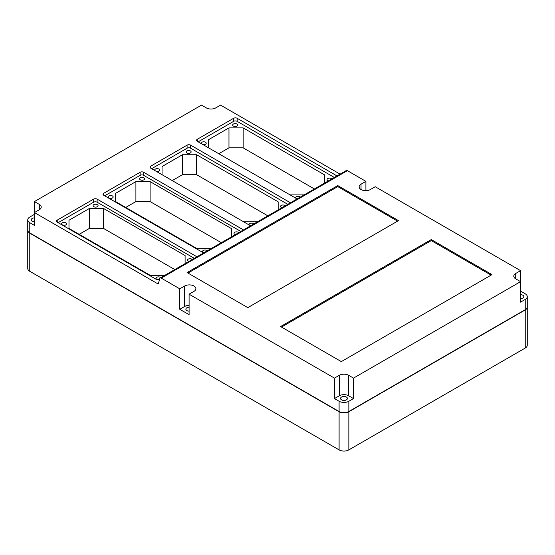 <?xml version="1.0" encoding="UTF-8"?>
<svg xmlns="http://www.w3.org/2000/svg" width="555" height="555" viewBox="0 0 555 555"><rect width="100%" height="100%" fill="white"/><g stroke="black" fill="none" stroke-linecap="round" stroke-linejoin="round"><path stroke-width="0.83" d="M34.424 201.576L34.424 212.572L39.294 209.762A6.584 3.802 0 0 0 41.223 207.077A6.584 3.802 0 0 0 39.294 204.386L34.424 201.576L201.5 105.11L206.37 107.927A6.584 3.802 0 0 0 215.68 107.927L220.55 105.11L340.097 174.131M365.912 190.656L365.912 181.36L347.388 170.669A2.192 1.27 -120 0 0 346.292 170.558L160.166 278.02A2.192 1.27 -120 0 0 159.764 278.589L158.598 282.939A2.192 1.27 60 0 1 158.196 283.508A2.192 1.27 60 0 1 157.1 283.404L34.424 212.572L34.424 225.372L29.769 222.68L29.769 232.92L339.098 411.505A6.896 3.982 0 0 0 348.852 411.505L525.231 309.676A6.896 3.982 0 0 0 527.25 306.859L527.25 296.627A6.896 3.982 0 0 0 525.231 293.81L520.576 291.125M160.166 278.02A2.192 1.27 -120 0 1 161.262 278.131L179.778 288.822L179.778 309.288L189.088 314.664L189.088 294.192L334.45 378.115L334.45 398.587L339.098 401.272A6.896 3.982 0 0 0 348.852 401.272L353.5 398.587L353.5 378.115L520.576 281.656L520.576 270.653L375.222 186.73L370.345 189.546A6.584 3.802 0 0 1 363.171 190.372A6.584 3.802 0 0 1 359.113 186.862A6.584 3.802 0 0 1 361.034 184.177L365.912 181.36M34.424 214.369L29.769 217.054A6.896 3.982 0 0 0 27.75 219.87A6.896 3.982 0 0 0 29.769 222.68M27.75 219.87L27.75 230.103A6.896 3.982 0 0 0 29.769 232.92M515.706 278.846L515.706 273.469A6.584 3.802 0 0 0 513.777 276.154A6.584 3.802 0 0 0 515.706 278.846L520.576 281.656L520.576 302.128L525.231 299.436A6.896 3.982 0 0 0 527.25 296.627M353.5 398.587L348.63 395.771A6.584 3.802 0 0 0 339.32 395.771L334.45 398.587M334.45 378.115L339.32 375.305A6.584 3.802 0 0 1 348.63 375.305L353.5 378.115M281.489 327.075L431.277 240.593L491.106 275.134M196.65 256.958A2.504 1.45 0 0 0 195.957 256.202L97.132 199.141A2.504 1.45 0 0 0 93.587 199.141L57.248 220.12A2.504 1.45 0 0 0 56.513 221.147A2.504 1.45 0 0 0 57.248 222.166L156.073 279.227A2.504 1.45 0 0 0 159.583 279.241M243.18 230.089A2.504 1.45 0 0 0 242.486 229.333L143.662 172.279A2.504 1.45 0 0 0 140.117 172.279L103.778 193.258A2.504 1.45 0 0 0 103.043 194.278A2.504 1.45 0 0 0 103.778 195.304L202.603 252.358A2.504 1.45 0 0 0 203.914 252.761A2.504 1.45 0 0 1 203.269 252.49A2.504 1.45 0 0 1 202.533 251.464A2.504 1.45 0 0 1 204.08 250.132A2.504 1.45 0 0 1 206.814 250.444A2.504 1.45 0 0 1 207.279 250.818M290.154 202.97A2.504 1.45 0 0 0 289.467 202.214L190.643 145.153A2.504 1.45 0 0 0 187.09 145.153L150.752 166.139A2.504 1.45 0 0 0 150.017 167.159A2.504 1.45 0 0 0 150.752 168.186L249.583 225.24A2.504 1.45 0 0 0 250.888 225.642M336.691 176.101A2.504 1.45 0 0 0 335.997 175.345L237.172 118.291A2.504 1.45 0 0 0 233.627 118.291L197.289 139.27A2.504 1.45 0 0 0 196.553 140.297A2.504 1.45 0 0 0 197.289 141.317L296.113 198.378A2.504 1.45 0 0 0 297.425 198.773M431.277 239.566L491.994 274.621L341.318 361.61L280.601 326.562L431.277 239.566L431.277 240.593M337.773 185.578L398.483 220.633L247.807 307.63L187.09 272.574L337.773 185.578L337.773 186.605L397.595 221.147M187.978 273.088L337.773 186.605M341.54 399.864A3.448 1.991 0 0 0 345.293 400.294A3.448 1.991 0 0 0 347.423 398.455A3.448 1.991 0 0 0 346.41 397.054A3.448 1.991 0 0 0 342.657 396.617A3.448 1.991 0 0 0 340.527 398.455A3.448 1.991 0 0 0 341.54 399.864M34.424 217.879A3.448 1.991 0 0 0 31.198 219.87A3.448 1.991 0 0 0 32.204 221.272A3.448 1.991 0 0 0 34.424 221.854M97.132 199.141L97.132 202.214A2.504 1.45 0 0 0 93.587 202.214L58.129 222.68M97.132 202.214L194.299 258.311M185.099 255.557L185.099 263.625L185.099 255.557L103.556 208.479L89.376 208.479L68.986 220.252L68.986 228.438L150.53 275.516L164.495 275.516M160.749 277.68A2.504 1.45 0 0 0 160.284 277.306A2.504 1.45 0 0 0 157.551 276.994A2.504 1.45 0 0 0 156.004 278.332A2.504 1.45 0 0 0 156.739 279.352A2.504 1.45 0 0 0 157.391 279.63M97.354 204.642A2.504 1.45 0 0 0 94.621 204.33A2.504 1.45 0 0 0 93.073 205.669A2.504 1.45 0 0 0 93.809 206.689A2.504 1.45 0 0 0 96.542 207.001A2.504 1.45 0 0 0 98.089 205.669A2.504 1.45 0 0 0 97.354 204.642M65.885 222.812A2.504 1.45 0 0 0 63.152 222.493A2.504 1.45 0 0 0 61.605 223.831A2.504 1.45 0 0 0 62.34 224.858A2.504 1.45 0 0 0 65.074 225.17A2.504 1.45 0 0 0 66.621 223.831A2.504 1.45 0 0 0 65.885 222.812M192.217 259.518A2.504 1.45 0 0 0 191.746 259.143A2.504 1.45 0 0 0 189.012 258.831A2.504 1.45 0 0 0 187.465 260.163A2.504 1.45 0 0 0 188.2 261.19A2.504 1.45 0 0 0 188.846 261.46M143.662 172.279L143.662 175.345A2.504 1.45 0 0 0 140.117 175.345L104.666 195.818M143.662 175.345L240.828 231.449M231.629 228.695L231.629 236.756L231.629 228.695L150.093 181.617L135.906 181.617L115.523 193.383L115.523 201.576L197.067 248.654L211.032 248.654M143.884 177.78A2.504 1.45 0 0 0 141.15 177.461A2.504 1.45 0 0 0 139.603 178.8A2.504 1.45 0 0 0 140.339 179.827A2.504 1.45 0 0 0 143.072 180.139A2.504 1.45 0 0 0 144.619 178.8A2.504 1.45 0 0 0 143.884 177.78M238.747 232.649A2.504 1.45 0 0 0 238.282 232.274A2.504 1.45 0 0 0 235.549 231.962A2.504 1.45 0 0 0 234.002 233.301A2.504 1.45 0 0 0 234.737 234.321A2.504 1.45 0 0 0 235.382 234.592M112.422 195.943A2.504 1.45 0 0 0 109.689 195.631A2.504 1.45 0 0 0 108.142 196.97A2.504 1.45 0 0 0 108.877 197.989A2.504 1.45 0 0 0 111.604 198.301A2.504 1.45 0 0 0 113.158 196.97A2.504 1.45 0 0 0 112.422 195.943M287.809 204.323L190.643 148.227A2.504 1.45 0 0 0 187.09 148.227L151.64 168.692M243.596 221.785L257.562 221.785M162.053 166.521L162.053 174.707L162.053 166.521L182.442 154.748L196.623 154.748L278.166 201.826L278.166 209.894L278.166 201.826M156.489 171.495A2.504 1.45 0 0 0 159.687 170.101A2.504 1.45 0 0 0 158.952 169.081A2.504 1.45 0 0 0 156.219 168.762A2.504 1.45 0 0 0 154.672 170.101A2.504 1.45 0 0 0 154.769 170.503M190.421 150.911A2.504 1.45 0 0 0 187.687 150.599A2.504 1.45 0 0 0 186.14 151.938A2.504 1.45 0 0 0 186.875 152.958A2.504 1.45 0 0 0 189.602 153.27A2.504 1.45 0 0 0 191.149 151.938A2.504 1.45 0 0 0 190.421 150.911M253.815 223.949A2.504 1.45 0 0 0 253.351 223.575A2.504 1.45 0 0 0 250.617 223.263A2.504 1.45 0 0 0 249.07 224.602A2.504 1.45 0 0 0 249.167 225.004M285.277 205.787A2.504 1.45 0 0 0 284.812 205.412A2.504 1.45 0 0 0 282.079 205.1A2.504 1.45 0 0 0 280.532 206.432A2.504 1.45 0 0 0 281.267 207.459A2.504 1.45 0 0 0 281.912 207.73M237.172 118.291L237.172 121.358L334.339 177.461M237.172 121.358A2.504 1.45 0 0 0 233.627 121.358L198.17 141.83M324.696 174.964L324.696 183.025L324.696 174.964L243.152 127.886L228.972 127.886L208.59 139.652L208.59 147.845L208.59 139.652M290.133 194.923L304.098 194.923M300.345 197.087A2.504 1.45 0 0 0 299.88 196.713A2.504 1.45 0 0 0 297.147 196.401A2.504 1.45 0 0 0 295.6 197.733A2.504 1.45 0 0 0 295.697 198.135M236.95 124.049A2.504 1.45 0 0 0 234.217 123.73A2.504 1.45 0 0 0 232.67 125.069A2.504 1.45 0 0 0 233.405 126.096A2.504 1.45 0 0 0 236.139 126.408A2.504 1.45 0 0 0 237.686 125.069A2.504 1.45 0 0 0 236.95 124.049M203.019 144.626A2.504 1.45 0 0 0 206.217 143.239A2.504 1.45 0 0 0 205.489 142.212A2.504 1.45 0 0 0 202.755 141.9A2.504 1.45 0 0 0 201.208 143.239A2.504 1.45 0 0 0 201.305 143.634M331.814 178.918A2.504 1.45 0 0 0 331.342 178.543A2.504 1.45 0 0 0 328.615 178.231A2.504 1.45 0 0 0 327.068 179.57A2.504 1.45 0 0 0 327.797 180.59A2.504 1.45 0 0 0 328.449 180.861M174.797 269.57L103.556 228.438L103.556 208.479M103.556 228.438L89.376 228.438L89.376 208.479M89.376 228.438L79.185 234.321M68.986 228.438L68.986 220.252M115.523 201.576L115.523 193.383M221.334 242.701L150.093 201.576L150.093 181.617M150.093 201.576L135.906 201.576L135.906 181.617M135.906 201.576L125.714 207.459M267.864 215.839L196.623 174.707L196.623 154.748M196.623 174.707L182.442 174.707L182.442 154.748M182.442 174.707L172.251 180.59M314.394 188.971L243.152 147.845L228.972 147.845L218.781 153.728M228.972 147.845L228.972 127.886M243.152 147.845L243.152 127.886M27.757 230.228A6.896 3.982 0 0 0 27.75 230.36A6.896 3.982 0 0 0 29.769 233.169L339.098 411.761A6.896 3.982 0 0 0 348.852 411.761L348.852 449.89L525.231 348.054A6.896 3.982 0 0 0 527.25 345.238L527.25 307.116A6.896 3.982 0 0 0 527.243 306.984M527.25 307.116A6.896 3.982 0 0 1 525.231 309.933L348.852 411.761M27.75 230.36L27.75 268.481A6.896 3.982 0 0 0 29.769 271.298L339.098 449.89A6.896 3.982 0 0 0 348.852 449.89M179.778 288.822L184.655 286.005A6.584 3.802 0 0 1 191.829 285.18A6.584 3.802 0 0 1 195.887 288.69A6.584 3.802 0 0 1 193.966 291.382L189.088 294.192M515.706 273.469L520.576 270.653M189.088 307.179A3.448 1.991 0 0 0 186.875 307.754A3.448 1.991 0 0 0 185.863 309.163A3.448 1.991 0 0 0 186.875 310.571A3.448 1.991 0 0 0 189.088 311.147M179.778 309.288L184.655 306.478L184.655 286.005M189.088 305.368A6.584 3.802 0 0 0 184.655 306.478M520.576 298.611A3.448 1.991 0 0 0 523.802 296.627A3.448 1.991 0 0 0 522.796 295.218A3.448 1.991 0 0 0 520.576 294.643M339.098 401.272L339.098 411.505M348.852 401.272L348.852 411.505M525.231 299.436L525.231 309.676M339.32 395.771L339.32 375.305M161.262 278.131L347.388 170.669M158.723 282.46L157.1 283.404M39.294 209.762L39.294 204.386M348.63 395.771L348.63 375.305M57.248 220.12L57.248 222.166M93.587 199.141L93.587 202.214M195.957 256.202L195.957 257.353M242.486 229.333L242.486 230.492M140.117 172.279L140.117 175.345M103.778 193.258L103.778 195.304M190.643 145.153L190.643 148.227M187.09 145.153L187.09 148.227M150.752 166.139L150.752 168.186M289.467 202.214L289.467 203.366M335.997 175.345L335.997 176.504M233.627 118.291L233.627 121.358M197.289 139.27L197.289 141.317M339.098 411.761L339.098 449.89M29.769 233.169L29.769 271.298M525.231 309.933L525.231 348.054M361.034 189.546L361.034 184.177"/></g></svg>
